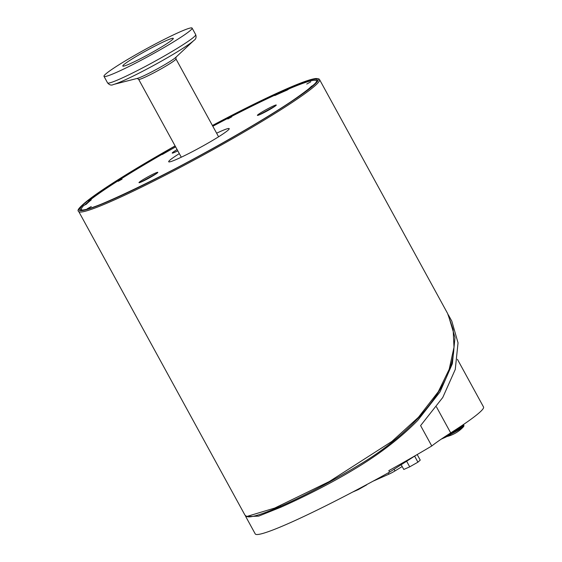 <?xml version="1.0" encoding="UTF-8"?>
<svg xmlns="http://www.w3.org/2000/svg" width="562" height="562" viewBox="0 0 562 562"><rect width="100%" height="100%" fill="white"/><g stroke="black" fill="none" stroke-linecap="round" stroke-linejoin="round"><path stroke-width="0.84" d="M127.426 64.862A28.795 2.171 151.3 0 1 122.783 66.049A28.795 2.171 151.3 0 1 147.005 50.313A28.795 2.171 151.3 0 1 173.307 38.392A28.795 2.171 151.3 0 1 156.215 50.123A28.795 2.171 151.3 0 1 127.426 64.862M112.077 74.268A50.229 3.786 151.3 0 1 103.991 76.341A50.229 3.786 151.3 0 1 146.225 48.894A50.229 3.786 151.3 0 1 192.106 28.1A50.229 3.786 151.3 0 1 162.299 48.564A50.229 3.786 151.3 0 1 112.077 74.268M414.623 456.133L417.931 462.168L420.243 460.116L417.194 454.546M401.184 464.718L403.79 469.467L409.705 466.846L417.931 462.168M406.635 461.233L409.705 466.846M366.579 484.669L367.386 484.233M352.522 492.122L358.458 489.537L366.684 484.866M358.226 489.116L358.458 489.537M402.188 466.537L394.981 470.935A5.36 0.407 151.3 0 1 388.967 474.138L372.999 481.213M416.28 455.079L389.614 472.108L388.813 470.64A137.297 10.362 -28.7 0 0 431.764 445.982A93.425 7.046 151.3 0 1 450.703 432.916A123.9 9.35 -28.7 0 0 483.538 407.007L457.426 359.315M245.889 516.836L255.232 533.9A137.297 10.362 -28.7 0 0 389.614 472.108M245.496 515.832L245.791 516.661L258.71 516.106L280.607 507.324C290.765 502.857 322.848 488.188 353.976 469.418C378.992 454.553 400.256 438.212 417.756 420.397L440.011 391.925L452.396 363.614L454.995 337.446L448.076 314.369M448.666 315.423L451.82 321.176L458.037 342.855L455.262 369.459L442.765 397.489L420.601 425.603L431.764 445.982M246.774 516.485L244.997 515.192L78.687 211.431A137.297 10.362 -28.7 0 0 154.529 180.69A137.297 10.362 -28.7 0 0 283.164 108.283A137.297 10.362 -28.7 0 0 319.539 79.565L447.556 313.392L453.141 329.388L453.998 347.239L449.207 369.269L438.325 391.686L418.458 417.271L391.925 441.409L329.234 481.592L274.748 508.055L246.774 516.485L247.723 516.745C256.04 518.845 308.931 495.839 363.986 461.971C414.967 430.429 452.34 386.024 453.934 347.99M458.627 428.37A11.718 0.885 -28.7 0 0 462.976 425.49A11.718 0.885 -28.7 0 0 463.587 424.767A11.718 0.885 -28.7 0 0 463.404 424.71L463.179 424.724M450.836 434.236A11.275 0.85 -28.7 0 0 463.727 426.481L463.952 425.434A11.718 0.885 151.3 0 1 458.023 429.614M88.852 201.877L88.522 201.266L91.269 199.847A130.7 9.863 -28.7 0 0 86.471 204.118L83.717 205.537A133.946 10.109 151.3 0 0 81.462 209.528L81.602 209.781C82.108 215.963 182.65 167.989 253.118 125.305C295.19 101.153 320.614 80.24 316.582 81.111L316.603 81.174M175.632 146.886A130.7 9.863 -28.7 0 0 162.32 154.473L161.617 154.578A133.946 10.109 151.3 0 0 88.522 201.266M316.547 81.3A133.946 10.109 151.3 0 0 316.441 80.886A133.946 10.109 151.3 0 0 289.149 88.803L287.105 90.11A130.7 9.863 -28.7 0 0 274.804 95.561L277.017 94.549M307.084 90.334L306.641 90.566A130.7 9.863 -28.7 0 0 311.439 86.295L312.915 85.536M311.636 86.66L311.439 86.295M212.815 126.246A133.946 10.109 151.3 0 1 276.855 94.247M179.32 153.623A34.493 2.599 -28.7 0 0 168.881 161.898A34.493 2.599 -28.7 0 0 190.715 152.534A34.493 2.599 -28.7 0 0 229.219 128.867A34.493 2.599 -28.7 0 0 216.623 133.201M453.077 431.398L453.464 432.607L448.862 435.459M137.163 78.42L138.659 79.354A21.265 1.602 -28.7 0 0 150.405 74.598A21.265 1.602 -28.7 0 0 170.328 63.38A21.265 1.602 -28.7 0 0 175.962 58.933L175.983 57.162M193.841 40.485L175.758 57.394A22.754 1.714 151.3 0 1 160.072 67.363A22.754 1.714 151.3 0 1 140.086 77.437A22.754 1.714 151.3 0 1 137.472 78.357L113.489 84.476A47.749 3.604 151.3 0 0 118.982 82.544A47.749 3.604 151.3 0 0 160.922 61.413A47.749 3.604 151.3 0 0 193.841 40.485C195.927 39.2 196.538 37.254 195.688 34.64A50.229 3.786 151.3 0 1 165.874 55.104A50.229 3.786 151.3 0 1 115.66 80.809A50.229 3.786 151.3 0 1 107.567 82.881C109.492 85.108 111.466 85.635 113.489 84.476M394.067 469.263L394.981 470.935M388.265 472.853L388.967 474.138M280.754 506.046L280.607 507.324M450.703 432.916L436.456 406.888M84.672 205.046A133.946 10.109 151.3 0 1 88.677 201.561M175.154 146.015A134.95 10.179 -28.7 0 0 116.025 181.203A134.95 10.179 -28.7 0 0 134.529 189.211A134.95 10.179 -28.7 0 0 310.154 87.932A134.95 10.179 -28.7 0 0 212.457 125.593M277.01 94.542A133.946 10.109 151.3 0 1 287.421 89.906M319.539 79.565L318.907 78.891L315.254 78.554L302.412 82.382L251.621 105.319L212.408 125.495A136.292 10.285 151.3 0 1 311.299 87.335A136.292 10.285 151.3 0 1 133.946 189.633A136.292 10.285 151.3 0 1 115.203 181.568A136.292 10.285 151.3 0 1 175.105 145.923L115.14 181.596C87.124 199.932 74.971 209.872 78.687 211.431M310.702 81.876L306.747 84.04M231.776 116.826L227.828 118.989M279.145 109.372L275.703 111.543M145.825 179.784A10.727 0.808 -28.7 0 0 157.508 172.316A10.727 0.808 -28.7 0 0 141.821 180.416A10.727 0.808 -28.7 0 0 145.825 179.784M264.288 112.47A10.727 0.808 -28.7 0 0 275.977 105.003A10.727 0.808 -28.7 0 0 260.283 113.095A10.727 0.808 -28.7 0 0 264.288 112.47M177.107 149.576A10.727 0.808 -28.7 0 0 172.225 153.075A10.727 0.808 -28.7 0 0 177.803 150.848M169.619 171.635L167.792 172.576M453.485 432.585L457.967 429.22L448.876 435.023L442.912 438.009M444.942 436.66L445.554 437.229L448.841 435.473L441.233 439.14L445.526 437.243M457.566 428.476L457.967 429.22L458.747 428.581L457.939 429.663L453.464 432.607L448.841 435.473L448.497 434.335M103.991 76.341L107.567 82.881M192.106 28.1L195.688 34.64M463.587 424.767L463.952 425.434M446.994 436.519A33.488 33.488 0 0 0 463.727 426.481M122.059 179.166L118.111 181.329M91.269 206.563L87.314 208.727M177.796 150.841L173.749 152.709M156.665 173.447L140.5 182.292M275.127 106.127L258.963 114.978M138.659 79.354L181.287 157.212M175.962 58.933L218.59 136.791M458.747 428.588L458.388 427.935"/></g></svg>
